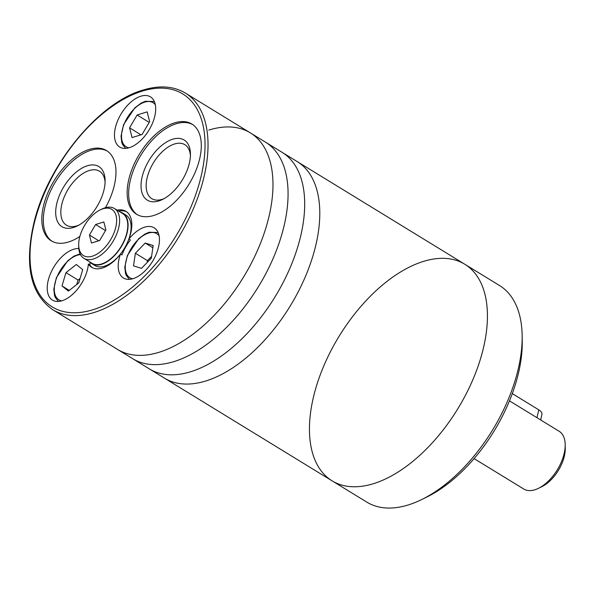 <?xml version="1.0" encoding="UTF-8"?>
<svg xmlns="http://www.w3.org/2000/svg" width="595" height="595" viewBox="0 0 595 595"><rect width="100%" height="100%" fill="white"/><g stroke="black" fill="none" stroke-linecap="round" stroke-linejoin="round"><path stroke-width="0.89" d="M474.096 458.611L523.779 489.045A33.87 18.549 -58.5 0 0 538.438 488.339A33.87 18.549 -58.5 0 0 565.198 444.673A33.87 18.549 -58.5 0 0 559.159 431.286L509.476 400.852M538.438 488.339L541.837 486.673A29.631 16.229 -58.5 0 0 565.25 448.459L565.198 444.673M540.691 419.973L541.948 414.343A10.584 4.693 -167.4 0 0 538.743 409.814L512.295 393.615M78.8 248.569A29.423 16.11 -58.5 0 0 73.587 249.275A29.423 16.11 -58.5 0 0 50.397 273.834A29.423 16.11 -58.5 0 0 52.464 300.103A29.423 16.11 -58.5 0 0 74.323 292.718A29.423 16.11 -58.5 0 0 88.372 264.016L89.882 264.946A29.423 16.11 -58.5 0 0 89.949 262.135M130.431 239.971A29.423 16.11 -58.5 0 0 122.012 254.943L120.502 254.02A29.423 16.11 -58.5 0 0 123.455 278.014A29.423 16.11 -58.5 0 0 152.565 261.339A29.423 16.11 -58.5 0 0 154.194 227.833A29.423 16.11 -58.5 0 0 144.578 227.186A29.423 16.11 -58.5 0 0 128.922 239.049L130.431 239.971M250.324 132.863L185.38 93.08A127.003 69.548 -58.5 0 1 178.344 237.71A127.003 69.548 -58.5 0 1 52.695 309.683L117.639 349.466A127.003 69.548 -58.5 0 0 243.288 277.493A127.003 69.548 -58.5 0 0 250.324 132.863L265.43 142.116A127.003 69.548 -58.5 0 1 258.386 286.745A127.003 69.548 -58.5 0 1 132.737 358.718A127.003 69.548 -58.5 0 0 258.386 286.745A127.003 69.548 -58.5 0 0 265.43 142.116L282.045 152.298A127.003 69.548 -58.5 0 1 275.002 296.927A127.003 69.548 -58.5 0 1 149.352 368.893A127.003 69.548 -58.5 0 0 275.002 296.927A127.003 69.548 -58.5 0 0 282.045 152.298L297.143 161.55A127.003 69.548 -58.5 0 1 290.107 306.18A127.003 69.548 -58.5 0 1 164.458 378.145A127.003 69.548 -58.5 0 0 290.107 306.18A127.003 69.548 -58.5 0 0 297.143 161.55L464.792 264.247A127.003 69.548 121.5 0 0 339.135 336.22A127.003 69.548 121.5 0 0 332.099 480.849A127.003 69.548 -58.5 0 0 457.748 408.877A127.003 69.548 -58.5 0 0 464.792 264.247A127.003 69.548 121.5 0 1 473.739 377.617A127.003 69.548 121.5 0 1 373.608 483.638A127.003 69.548 121.5 0 1 332.099 480.849L117.639 349.466A127.003 69.548 -58.5 0 0 243.288 277.493A127.003 69.548 -58.5 0 0 250.324 132.863A127.003 69.548 -58.5 0 0 208.815 130.074M79.864 236.431A52.918 28.977 121.5 0 1 68.544 241.994A52.918 28.977 121.5 0 1 51.244 240.834A52.918 28.977 121.5 0 1 47.518 193.598A52.918 28.977 121.5 0 1 89.235 149.419A52.918 28.977 121.5 0 1 106.535 150.58A52.918 28.977 121.5 0 1 105.449 207.7M174.573 122.867A52.918 28.977 -58.5 0 0 132.849 167.046A52.918 28.977 -58.5 0 0 136.582 214.282A52.918 28.977 -58.5 0 0 188.935 184.294A52.918 28.977 -58.5 0 0 191.865 124.035A52.918 28.977 -58.5 0 0 174.573 122.867M120.502 254.02A32.807 17.969 121.5 0 1 91.697 267.319A32.807 17.969 121.5 0 1 88.372 264.016M117.118 210.154A32.807 17.969 121.5 0 1 125.976 211.359A32.807 17.969 121.5 0 1 128.922 239.049M140.829 96.212A29.423 16.11 -58.5 0 0 117.632 120.778A29.423 16.11 -58.5 0 0 119.707 147.039A29.423 16.11 -58.5 0 0 148.817 130.364A29.423 16.11 -58.5 0 0 150.446 96.859A29.423 16.11 -58.5 0 0 140.829 96.212M132.068 137.579L142.101 134.463L149.635 121.603L147.144 111.867L137.118 114.991L129.576 127.843L132.068 137.579M62.014 285.942L68.418 291.081L78.771 282.93L82.72 269.632L76.316 264.492L65.963 272.644L62.014 285.942L69.288 290.397M133.525 265.891L141.506 268.345L151.331 258.156L153.183 245.512L145.21 243.058L135.377 253.247L133.525 265.891M149.181 122.384L137.118 114.991M140.956 134.812L129.576 127.843M80.109 278.423L78.049 280.044L65.963 272.644M78.049 280.044L76.71 284.551M152.856 247.743L145.21 243.058M151.599 256.363L147.456 260.647L135.377 253.247M147.456 260.647L147.196 262.447M118.628 211.084A32.807 17.969 121.5 0 1 126.713 211.857M92.47 267.743A32.807 17.969 121.5 0 1 89.882 264.946M89.733 261.897A29.631 16.229 -58.5 0 0 91.846 263.682L94.865 265.534A29.631 16.229 -58.5 0 0 124.184 248.74A29.631 16.229 -58.5 0 0 125.828 214.996L122.808 213.144A29.631 16.229 -58.5 0 0 120.257 212.08M91.846 263.682A29.631 16.229 -58.5 0 0 121.164 246.888A29.631 16.229 -58.5 0 0 122.808 213.144M78.681 244.887L78.704 246.784A29.215 15.998 -58.5 0 0 83.91 258.327L92.069 263.325A29.215 15.998 -58.5 0 0 120.963 246.769A29.215 15.998 -58.5 0 0 122.585 213.501L114.426 208.51A29.215 15.998 -58.5 0 0 104.884 207.863A29.215 15.998 -58.5 0 0 101.782 209.113L100.079 209.953A27.095 14.838 -58.5 0 0 78.681 244.887A27.095 14.838 -58.5 0 0 96.078 254.601A27.095 14.838 -58.5 0 0 116.323 224.493A27.095 14.838 -58.5 0 0 102.957 208.793A27.095 14.838 -58.5 0 0 100.079 209.953M83.91 258.327A29.215 15.998 -58.5 0 0 112.812 241.771A29.215 15.998 -58.5 0 0 114.426 208.51M95.617 224.516L103.842 221.957L105.88 229.93L99.7 240.469L91.481 243.028L89.436 235.047L95.617 224.516L105.508 230.57M105.084 182.189A31.647 17.329 -58.5 0 0 99.514 171.234A31.647 17.329 -58.5 0 0 89.176 170.534A31.647 17.329 -58.5 0 0 64.223 196.952A31.647 17.329 -58.5 0 0 66.454 225.2A31.647 17.329 -58.5 0 0 78.748 225.185M87.294 165.782A35.269 19.315 -58.5 0 0 56.205 206.383A35.269 19.315 -58.5 0 0 77.246 225.974A35.269 19.315 -58.5 0 0 105.107 180.493A35.269 19.315 -58.5 0 0 87.294 165.782M107.279 151.063A52.918 28.977 -58.5 0 0 90.745 150.342A52.918 28.977 -58.5 0 0 49.333 193.792A52.918 28.977 -58.5 0 0 52.01 241.272M190.422 155.645A31.647 17.329 -58.5 0 0 184.852 144.682A31.647 17.329 -58.5 0 0 174.506 143.99A31.647 17.329 -58.5 0 0 149.561 170.408A31.647 17.329 -58.5 0 0 151.785 198.656A31.647 17.329 -58.5 0 0 164.079 198.633M172.632 139.23A35.269 19.315 -58.5 0 0 141.543 179.831A35.269 19.315 -58.5 0 0 162.584 199.429A35.269 19.315 -58.5 0 0 190.445 153.949A35.269 19.315 -58.5 0 0 172.632 139.23M192.609 124.519A52.918 28.977 -58.5 0 0 176.083 123.797A52.918 28.977 -58.5 0 0 134.663 167.247A52.918 28.977 -58.5 0 0 137.348 214.728M98.763 240.759L89.436 235.047M464.792 264.247L499.525 285.526A127.003 69.548 121.5 0 1 522.157 335.721A127.003 69.548 121.5 0 1 421.825 499.488A127.003 69.548 121.5 0 1 408.349 504.924A127.003 69.548 121.5 0 1 366.832 502.128L332.099 480.849M522.157 335.721L522.239 341.396A120.659 66.075 121.5 0 1 510.019 399.52A120.659 66.075 121.5 0 1 426.927 496.981L421.825 499.488M536.98 417.697L538.743 409.814M141.945 91.213A124.89 68.388 -58.5 0 0 32.547 277.716A124.89 68.388 -58.5 0 0 178.091 232.437A124.89 68.388 -58.5 0 0 141.945 91.213M155.317 104.735A25.823 14.139 -58.5 0 0 144.659 102.139A25.823 14.139 -58.5 0 0 123.366 126.14A25.823 14.139 -58.5 0 0 128.929 147.805M80.481 254.593A25.823 14.139 -58.5 0 0 77.417 255.196A25.823 14.139 -58.5 0 0 56.131 279.196A25.823 14.139 -58.5 0 0 61.694 300.862M159.066 235.709A25.823 14.139 -58.5 0 0 148.408 233.114A25.823 14.139 -58.5 0 0 127.114 257.114A25.823 14.139 -58.5 0 0 132.678 278.78M52.695 309.683C30.635 294.064 24.321 265.407 33.736 223.69C46.99 165.737 98.257 102.727 142.83 90.12C159.334 85.055 173.517 86.037 185.38 93.08M125.649 148.386L122.496 144.384L121.752 142.391L121.038 136.151L123.611 124.593L134.894 107.784L141.171 103.091L145.358 101.262L154.35 101.544M58.407 301.449L55.261 297.448L54.509 295.455L53.803 289.207L56.376 277.657L67.659 260.848L73.936 256.155L80.102 253.834M129.398 279.367L126.244 275.366L125.5 273.373L124.786 267.125L127.36 255.567L138.642 238.759L144.927 234.073L149.107 232.236L158.099 232.519"/></g></svg>
